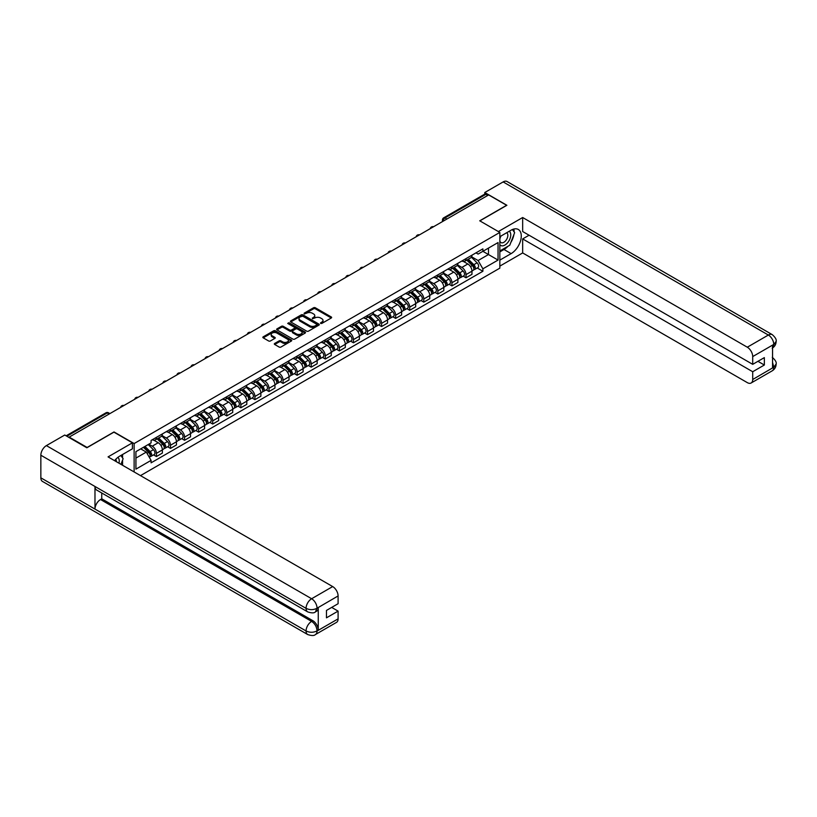 <?xml version="1.0" encoding="UTF-8"?>
<svg xmlns="http://www.w3.org/2000/svg" width="817" height="817" viewBox="0 0 817 817"><rect width="100%" height="100%" fill="white"/><g stroke="black" fill="none" stroke-linecap="round" stroke-linejoin="round"><path stroke-width="1.23" d="M320.621 323.42L321.857 323.42L331.273 317.987A1.256 0.725 0 0 0 331.641 317.476A1.256 0.725 0 0 0 331.273 316.965L315.331 307.764A1.256 0.725 0 0 0 313.554 307.764L304.149 313.197L304.149 313.912L306.61 313.207A4.003 2.318 0 0 1 312.278 313.207L313.605 313.973A4.003 2.318 0 0 1 314.78 315.607A4.003 2.318 0 0 1 313.605 317.241L312.39 318.661L314.841 317.966A4.003 2.318 0 0 1 320.509 317.966L321.837 318.732A4.003 2.318 0 0 1 323.011 320.366A4.003 2.318 0 0 1 321.837 322L320.621 323.42L320.621 322.705M274.686 343.446A1.256 0.725 0 0 0 274.318 343.957A1.256 0.725 0 0 0 274.686 344.468L279.159 347.051A1.256 0.725 0 0 0 280.925 347.051L291.373 341.016A1.256 0.725 0 0 0 291.74 340.505A1.256 0.725 0 0 0 291.373 339.995L275.441 330.793A1.256 0.725 0 0 0 273.664 330.793L263.217 336.829A1.256 0.725 0 0 0 262.849 337.339A1.256 0.725 0 0 0 263.217 337.85L268.619 340.965A1.256 0.725 0 0 0 270.396 340.965L274.859 338.381A1.256 0.725 0 0 0 275.227 337.87A1.256 0.725 0 0 0 274.859 337.36L272.184 335.818A3.35 1.93 0 0 1 271.203 334.449A3.35 1.93 0 0 1 273.276 332.662A3.35 1.93 0 0 1 276.922 333.081L287.41 339.137A3.35 1.93 0 0 1 288.401 340.505A3.35 1.93 0 0 1 286.328 342.292A3.35 1.93 0 0 1 282.682 341.874L280.925 340.863A1.256 0.725 0 0 0 279.159 340.863L274.686 343.446L274.686 344.468M134.131 443.56L114.012 431.948L87.133 447.471L69.179 437.105L488.658 194.916L506.611 205.281L479.732 220.804L499.841 232.416L134.131 443.56L134.131 471.94M306.702 331.151A1.256 0.725 0 0 0 308.469 331.151L318.916 325.115A1.256 0.725 0 0 0 319.284 324.604A1.256 0.725 0 0 0 318.916 324.094L302.974 314.892A1.256 0.725 0 0 0 301.207 314.892L290.76 320.928A1.256 0.725 0 0 0 290.392 321.438A1.256 0.725 0 0 0 290.76 321.949L306.702 331.151M288.054 323.614L305.129 333.081L294.702 339.106A1.256 0.725 0 0 1 292.925 339.106L276.994 329.894L281.457 327.341L281.457 326.3L276.994 328.873A1.256 0.725 0 0 0 276.626 329.384A1.256 0.725 0 0 0 276.994 329.894L276.994 328.873M281.457 327.341A1.256 0.725 0 0 1 283.233 327.341L283.233 326.3A1.256 0.725 0 0 0 281.457 326.3M283.233 326.3L289.698 330.027A1.256 0.725 0 0 0 291.465 330.027L294.437 328.311A1.256 0.725 0 0 0 294.804 327.801A1.256 0.725 0 0 0 294.437 327.29L287.707 323.409L288.942 322.695L305.149 332.049A1.256 0.725 0 0 1 305.517 332.56A1.256 0.725 0 0 1 305.149 333.07L305.149 332.049M140.493 475.617L499.841 268.139L499.841 232.416M446.889 219.027L444.999 217.935A2.553 1.471 60 0 0 443.723 217.812L484.583 194.211A2.553 1.471 60 0 1 485.86 194.344L444.999 217.935A2.553 1.471 120 0 0 443.192 221.06L443.192 221.162M487.759 195.437L485.86 194.344M466.017 258.611A5.872 3.391 60 0 1 464.802 261.246L470.755 257.815A5.872 3.391 -120 0 0 471.971 255.18M457.571 264.933L461.871 267.414A5.872 3.391 60 0 1 466.017 274.604L471.971 271.162A5.872 3.391 -120 0 0 467.824 263.973L463.556 261.522M471.971 271.162L471.971 274.338L466.017 277.78L463.157 276.136M464.802 261.246A5.872 3.391 60 0 1 461.911 260.98M466.017 274.604L466.017 277.78M451.944 266.74A5.872 3.391 60 0 1 450.729 269.375L456.683 265.933A5.872 3.391 -120 0 0 457.898 263.299M449.084 284.255L451.944 285.909L457.898 282.468L457.898 279.291A5.872 3.391 -120 0 0 453.752 272.102L449.483 269.641M450.729 269.375A5.872 3.391 60 0 1 447.839 269.11M443.498 273.062L447.798 275.543A5.872 3.391 60 0 1 451.944 282.723L451.944 285.909M437.871 274.859A5.872 3.391 60 0 1 436.656 277.494L442.61 274.063A5.872 3.391 -120 0 0 443.825 271.428M435.012 292.384L437.871 294.028L443.825 290.597L443.825 287.41A5.872 3.391 -120 0 0 439.679 280.231L435.41 277.77M436.656 277.494A5.872 3.391 60 0 1 433.766 277.229M429.425 281.181L433.725 283.662A5.872 3.391 60 0 1 437.871 290.852L437.871 294.028M423.798 282.988A5.872 3.391 60 0 1 422.583 285.623L428.537 282.182A5.872 3.391 -120 0 0 429.752 279.547M420.939 300.503L423.798 302.157L429.752 298.716L429.752 295.54A5.872 3.391 -120 0 0 425.606 288.35L421.337 285.889M422.583 285.623A5.872 3.391 60 0 1 419.693 285.358M415.353 289.31L419.652 291.792A5.872 3.391 60 0 1 423.798 298.981L423.798 302.157M409.726 291.118A5.872 3.391 60 0 1 408.51 293.742L414.464 290.311A5.872 3.391 -120 0 0 415.679 287.676M406.866 308.632L409.726 310.276L415.679 306.845L415.679 303.669A5.872 3.391 -120 0 0 411.533 296.479L407.264 294.018M408.51 293.742A5.872 3.391 60 0 1 405.62 293.487M401.27 297.429L405.579 299.91A5.872 3.391 60 0 1 409.726 307.1L409.726 310.276M395.653 299.236A5.872 3.391 60 0 1 394.437 301.871L400.391 298.43A5.872 3.391 -120 0 0 401.607 295.805M392.793 316.761L395.653 318.405L401.607 314.964L401.607 311.788A5.872 3.391 -120 0 0 397.46 304.598L393.191 302.147M394.437 301.871A5.872 3.391 60 0 1 391.547 301.606M387.197 305.558L391.506 308.04A5.872 3.391 60 0 1 395.653 315.229L395.653 318.405M381.58 307.366A5.872 3.391 60 0 1 380.365 310L386.318 306.559A5.872 3.391 -120 0 0 387.534 303.924M378.72 324.88L381.58 326.534L387.534 323.093L387.534 319.917A5.872 3.391 -120 0 0 383.387 312.727L379.119 310.266M380.365 310A5.872 3.391 60 0 1 377.474 309.735M373.124 313.687L377.434 316.169A5.872 3.391 60 0 1 381.58 323.348L381.58 326.534M367.507 315.485A5.872 3.391 60 0 1 366.292 318.119L372.246 314.688A5.872 3.391 -120 0 0 373.461 312.053M364.648 333.009L367.507 334.653L373.461 331.222L373.461 328.036A5.872 3.391 -120 0 0 369.315 320.856L365.046 318.395M366.292 318.119A5.872 3.391 60 0 1 363.402 317.854M359.051 321.806L363.361 324.288A5.872 3.391 60 0 1 367.507 331.477L367.507 334.653M353.434 323.614A5.872 3.391 60 0 1 352.219 326.249L358.173 322.807A5.872 3.391 -120 0 0 359.388 320.172M350.575 341.128L353.434 342.783L359.388 339.341L359.388 336.165A5.872 3.391 -120 0 0 355.242 328.975L350.973 326.514M352.219 326.249A5.872 3.391 60 0 1 349.329 325.983M344.978 329.935L349.288 332.417A5.872 3.391 60 0 1 353.434 339.606L353.434 342.783M339.361 331.733A5.872 3.391 60 0 1 338.146 334.367L344.1 330.936A5.872 3.391 -120 0 0 345.315 328.301M336.502 349.257L339.361 350.901L345.315 347.47L345.315 344.294A5.872 3.391 -120 0 0 341.159 337.104L336.9 334.643M338.146 334.367A5.872 3.391 60 0 1 335.256 334.112M330.905 338.054L335.205 340.536A5.872 3.391 60 0 1 339.361 347.725L339.361 350.901M325.289 339.862A5.872 3.391 60 0 1 324.073 342.497L330.027 339.055A5.872 3.391 -120 0 0 331.242 336.42M322.429 357.376L325.289 359.031L331.242 355.589L331.242 352.413A5.872 3.391 -120 0 0 327.086 345.223L322.827 342.762M324.073 342.497A5.872 3.391 60 0 1 321.183 342.231M316.833 346.183L321.132 348.665A5.872 3.391 60 0 1 325.289 355.855L325.289 359.031M311.216 347.991A5.872 3.391 60 0 1 310 350.626L315.954 347.184A5.872 3.391 -120 0 0 317.17 344.549M308.356 365.505L311.216 367.15L317.17 363.718L317.17 360.542A5.872 3.391 -120 0 0 313.013 353.353L308.755 350.891M310 350.626A5.872 3.391 60 0 1 307.11 350.36M302.76 354.302L307.059 356.794A5.872 3.391 60 0 1 311.216 363.974L311.216 367.15M297.143 356.11A5.872 3.391 60 0 1 295.928 358.745L301.882 355.313A5.872 3.391 -120 0 0 303.097 352.678M294.283 373.635L297.143 375.279L303.097 371.837L303.097 368.661A5.872 3.391 -120 0 0 298.94 361.482L294.682 359.02M295.928 358.745A5.872 3.391 60 0 1 293.037 358.479M288.687 362.431L292.986 364.913A5.872 3.391 60 0 1 297.143 372.103L297.143 375.279M283.07 364.239A5.872 3.391 60 0 1 281.855 366.874L287.809 363.432A5.872 3.391 -120 0 0 289.024 360.797M280.211 381.753L283.07 383.408L289.024 379.966L289.024 376.79A5.872 3.391 -120 0 0 284.867 369.601L280.609 367.139M281.855 366.874A5.872 3.391 60 0 1 278.965 366.608M274.614 370.561L278.914 373.042A5.872 3.391 60 0 1 283.07 380.232L283.07 383.408M268.997 372.358A5.872 3.391 60 0 1 267.782 374.993L273.736 371.561A5.872 3.391 -120 0 0 274.951 368.927M266.138 389.883L268.997 391.527L274.951 388.095L274.951 384.919A5.872 3.391 -120 0 0 270.795 377.73L266.536 375.269M267.782 374.993A5.872 3.391 60 0 1 264.892 374.727M260.541 378.68L264.841 381.161A5.872 3.391 60 0 1 268.997 388.351L268.997 391.527M254.924 380.487A5.872 3.391 60 0 1 253.709 383.122L259.663 379.68A5.872 3.391 -120 0 0 260.878 377.046M252.065 398.002L254.924 399.656L260.878 396.214L260.878 393.038A5.872 3.391 -120 0 0 256.722 385.849L252.463 383.387M253.709 383.122A5.872 3.391 60 0 1 250.819 382.856M246.468 386.809L250.768 389.29A5.872 3.391 60 0 1 254.924 396.48L254.924 399.656M240.852 388.616A5.872 3.391 60 0 1 239.636 391.251L245.59 387.809A5.872 3.391 -120 0 0 246.805 385.175M237.992 406.131L240.852 407.775L246.805 404.344L246.805 401.167A5.872 3.391 -120 0 0 242.649 393.978L238.39 391.517M239.636 391.251A5.872 3.391 60 0 1 236.746 390.986M232.396 394.928L236.695 397.419A5.872 3.391 60 0 1 240.852 404.599L240.852 407.775M226.779 396.735A5.872 3.391 60 0 1 225.563 399.37L231.517 395.939A5.872 3.391 -120 0 0 232.733 393.304M223.919 414.26L226.779 415.904L232.733 412.462L232.733 409.286A5.872 3.391 -120 0 0 228.576 402.107L224.318 399.646M225.563 399.37A5.872 3.391 60 0 1 222.673 399.105M218.323 403.057L222.622 405.538A5.872 3.391 60 0 1 226.779 412.728L226.779 415.904M212.706 404.864A5.872 3.391 60 0 1 211.491 407.499L217.445 404.058A5.872 3.391 -120 0 0 218.66 401.423M209.846 422.379L212.706 424.033L218.66 420.592L218.66 417.416A5.872 3.391 -120 0 0 214.503 410.226L210.245 407.765M211.491 407.499A5.872 3.391 60 0 1 208.601 407.234M204.25 411.186L208.549 413.668A5.872 3.391 60 0 1 212.706 420.847L212.706 424.033M198.633 412.983A5.872 3.391 60 0 1 197.418 415.618L203.372 412.187A5.872 3.391 -120 0 0 204.587 409.552M195.774 430.508L198.633 432.152L204.587 428.721L204.587 425.534A5.872 3.391 -120 0 0 200.431 418.355L196.172 415.894M197.418 415.618A5.872 3.391 60 0 1 194.528 415.353M190.177 419.305L194.477 421.786A5.872 3.391 60 0 1 198.633 428.976L198.633 432.152M184.56 421.112A5.872 3.391 60 0 1 183.345 423.747L189.299 420.306A5.872 3.391 -120 0 0 190.514 417.671M181.701 438.627L184.56 440.281L190.514 436.84L190.514 433.664A5.872 3.391 -120 0 0 186.358 426.474L182.099 424.013M183.345 423.747A5.872 3.391 60 0 1 180.455 423.482M176.104 427.434L180.404 429.916A5.872 3.391 60 0 1 184.56 437.105L184.56 440.281M170.487 429.242A5.872 3.391 60 0 1 169.272 431.876L175.226 428.435A5.872 3.391 -120 0 0 176.441 425.8M167.628 446.756L170.487 448.4L176.441 444.969L176.441 441.793A5.872 3.391 -120 0 0 172.285 434.603L168.026 432.142M169.272 431.876A5.872 3.391 60 0 1 166.382 431.611M162.032 435.553L166.331 438.035A5.872 3.391 60 0 1 170.487 445.224L170.487 448.4M156.415 437.361A5.872 3.391 60 0 1 155.199 439.995L161.153 436.564A5.872 3.391 -120 0 0 162.369 433.929M153.555 454.885L156.415 456.529L162.369 453.088L162.369 449.912A5.872 3.391 -120 0 0 158.212 442.722L153.953 440.271M155.199 439.995A5.872 3.391 60 0 1 152.309 439.73M148.837 444.182L152.258 446.164A5.872 3.391 60 0 1 156.415 453.353L156.415 456.529M475.984 252.861L478.108 254.077L498.043 242.567L488.474 248.092L488.474 254.547L478.108 260.541L471.644 256.804M135.928 458.092L146.304 452.097L151.084 460.38L135.928 469.132L135.928 451.638L151.084 442.885L151.084 440.434L482.888 248.868L482.888 251.319L498.043 260.072L482.888 268.824L478.108 260.541M498.043 242.567L498.043 260.072M151.084 460.38L151.084 462.83L482.888 271.264L482.888 268.824M146.304 452.097L140.718 448.87M477.23 268.007L482.888 271.264M320.969 323.542L321.837 323.042A4.003 2.318 0 0 0 323.011 321.408L323.011 320.366M314.78 315.607L314.78 316.649A4.003 2.318 0 0 1 313.605 318.283L312.737 318.793M331.253 317.997L315.331 308.806A1.256 0.725 0 0 0 313.554 308.806L304.506 314.034M318.896 325.125L302.974 315.934A1.256 0.725 0 0 0 301.207 315.934L290.77 321.959L290.76 320.928M316.7 324.962L316.7 324.247L302.709 316.169L300.186 316.914A4.003 2.318 0 0 0 299.012 318.548A4.003 2.318 0 0 0 300.186 320.182L309.755 325.707A4.003 2.318 0 0 0 315.423 325.707L316.7 324.962L316.7 326.003L316.955 324.604M299.012 318.548L299.012 319.59A4.003 2.318 0 0 0 300.186 321.224L300.186 320.182M316.7 326.003L315.423 326.749A4.003 2.318 0 0 1 309.755 326.749L300.186 321.224M283.233 327.341L289.698 331.069A1.256 0.725 0 0 0 291.465 331.069L294.437 329.353A1.256 0.725 0 0 0 294.804 328.842L294.804 327.801M296.408 333.898A3.35 1.93 0 0 0 300.053 334.316A3.35 1.93 0 0 0 302.116 332.529A3.35 1.93 0 0 0 301.136 331.161L297.439 329.026A1.256 0.725 0 0 0 295.672 329.026L292.711 330.742A1.256 0.725 0 0 0 292.343 331.253A1.256 0.725 0 0 0 292.711 331.763L296.408 333.898L296.408 334.939A3.35 1.93 0 0 0 300.053 335.358A3.35 1.93 0 0 0 302.116 333.571L302.116 332.529M292.343 331.253L292.343 332.294A1.256 0.725 0 0 0 292.711 332.805L292.711 331.763M296.408 334.939L292.711 332.805M288.401 340.505L288.401 341.547A3.35 1.93 0 0 1 286.328 343.334A3.35 1.93 0 0 1 282.682 342.915L280.925 341.904A1.256 0.725 0 0 0 279.159 341.904L274.706 344.478M271.203 334.449L271.203 335.491A3.35 1.93 0 0 0 272.184 336.859L272.184 335.818M274.859 337.36L274.859 338.381L272.184 336.859M291.363 341.026L275.441 331.835A1.256 0.725 0 0 0 273.664 331.835L263.237 337.86M466.773 260.112L472.318 265.576A3.186 1.838 60 0 1 473.155 270.356L471.971 271.05M467.875 261.195L470.235 262.553M467.385 259.755L473.462 265.739A1.532 0.888 60 0 1 473.86 268.037A1.532 0.888 60 0 1 473.727 268.088M468.304 259.224L473.85 264.688A3.186 1.838 60 0 1 474.697 269.477A3.186 1.838 60 0 1 473.727 269.579M471.409 257.202L477.097 262.819A3.186 1.838 60 0 1 477.945 267.598L474.697 269.477M452.7 268.231L458.245 273.705A3.186 1.838 60 0 1 459.083 278.485L457.898 279.169M453.803 269.324L456.152 270.682M453.312 267.874L459.389 273.869A1.532 0.888 60 0 1 459.787 276.166A1.532 0.888 60 0 1 459.654 276.217M454.232 267.343L459.777 272.817A3.186 1.838 60 0 1 460.625 277.596A3.186 1.838 60 0 1 459.654 277.698M457.336 265.331L463.025 270.938A3.186 1.838 60 0 1 463.872 275.727L460.625 277.596M438.627 276.36L444.172 281.824A3.186 1.838 60 0 1 445.01 286.614L443.825 287.298M439.73 277.453L442.079 278.801M439.24 276.003L445.316 281.988A1.532 0.888 60 0 1 445.714 284.285A1.532 0.888 60 0 1 445.582 284.347M440.159 275.472L445.704 280.946A3.186 1.838 60 0 1 446.552 285.725A3.186 1.838 60 0 1 445.582 285.827M443.263 273.45L448.952 279.067A3.186 1.838 60 0 1 449.799 283.846L446.552 285.725M507.97 246.264A14.349 8.282 120 0 1 503.997 249.502L511.125 253.617A14.349 8.282 120 0 0 520.5 240.964A14.349 8.282 120 0 0 518.295 229.465A14.349 8.282 120 0 0 511.125 230.18L499.841 236.685M511.125 253.617L499.841 260.123M499.841 266.117L522.666 252.933L522.666 238.921L752.712 371.735L752.712 379.497L773.903 367.15L772.555 367.783L772.555 345.387L773.77 344.417L752.712 356.58A7.659 4.422 -120 0 0 747.3 347.205L768.358 335.041L503.139 181.925L484.777 192.516L506.887 205.281L479.865 220.876M529.079 235.225L522.666 238.921M757.941 361.318L764.344 365.015L764.344 357.621L752.712 364.341L522.666 231.528L522.666 217.516L747.3 347.205M498.36 231.558L522.666 217.516M522.666 252.933L747.3 382.622A7.659 4.422 -120 0 0 751.119 382.999A7.659 4.422 -120 0 0 752.712 379.497M503.139 181.925A7.843 4.534 -60 0 1 507.061 181.527L772.279 334.653A7.843 4.534 -60 0 0 768.358 335.041A7.659 4.422 60 0 1 773.77 344.417M484.777 194.129L484.777 192.516M752.712 364.341L752.712 356.58M764.344 365.015L752.712 371.735M510.819 242.506A14.349 8.282 120 0 0 513.913 234.55M514.148 231.977A14.349 8.282 120 0 0 513.791 229.046M503.997 249.502L499.841 251.891M772.555 362.421L773.77 367.078M772.279 357.315C775.364 360.083 776.65 362.299 776.15 363.953L773.913 367.15M772.279 334.653C775.364 337.401 776.65 339.637 776.15 341.353L773.903 344.498M307.692 611.892A7.843 4.534 -60 0 1 306.069 608.348C309.684 610.085 313.289 610.074 316.894 608.308L315.444 611.882C314.167 613.189 311.583 613.189 307.692 611.892L96.6 490.016A7.843 4.534 -60 0 1 94.976 486.472L40.85 455.222A7.843 4.534 -60 0 1 46.395 445.612L64.757 435.022L86.857 447.777L113.92 432.152L132.415 442.834L132.415 448.819L119.609 456.213A14.349 8.282 120 0 0 114.574 460.655M132.415 442.834L108.058 456.897L332.682 586.575A7.659 4.422 60 0 1 338.095 595.95L338.095 603.712L326.463 610.432L326.463 617.826L338.095 611.116L338.095 618.867A7.659 4.422 60 0 1 336.512 622.38L315.444 634.533A7.659 4.422 -120 0 0 317.037 631.03L338.095 618.867M122.264 465.098L125.287 466.844M122.581 464.914L122.581 460.104M122.581 457.949L122.581 454.497M315.444 634.533C314.228 635.83 311.645 635.84 307.692 634.543L42.474 481.427A7.843 4.534 -60 0 1 40.85 477.833L94.976 509.083A7.843 4.534 -60 0 1 100.522 499.524L311.624 621.4L312.84 620.695A7.659 4.422 60 0 1 318.252 630.07L318.252 607.674A7.659 4.422 60 0 1 316.669 611.177L315.444 611.882M40.85 455.222L40.85 477.833M46.395 445.612L311.624 598.738A7.843 4.534 -60 0 0 306.069 608.348L94.976 486.472L94.976 509.083L306.069 630.959C309.674 632.695 313.279 632.695 316.894 630.959L317.037 631.03M338.095 611.116L331.692 607.409M101.747 492.988L101.747 498.819L312.84 620.695M101.747 498.819L100.522 499.524M499.841 244.651A8.293 4.79 120 0 0 506.438 243.946A8.293 4.79 120 0 0 510.758 234.918A8.293 4.79 120 0 0 509.257 231.252M500.545 236.287A8.293 4.79 120 0 0 499.841 237.778M499.841 240.555A5.678 3.278 120 0 0 500.995 242.598A5.678 3.278 120 0 0 505.366 241.076A5.678 3.278 120 0 0 507.847 235.367A5.678 3.278 120 0 0 506.673 232.763A5.678 3.278 120 0 0 506.652 232.753M501.005 236.011A5.678 3.278 120 0 0 499.841 239.412M512.422 229.526L514.639 232.682L509.767 245.233L500.024 250.85M118.965 463.188A8.293 4.79 120 0 0 119.241 460.951A8.293 4.79 120 0 0 117.862 457.387M116.32 461.666A5.678 3.278 120 0 0 116.331 461.411A5.678 3.278 120 0 0 115.738 459.328M120.855 455.498L123.122 458.715L120.947 464.332M424.554 284.479L430.099 289.953A3.186 1.838 60 0 1 430.937 294.733L429.752 295.417M425.657 285.572L428.006 286.93M425.167 284.132L431.243 290.117A1.532 0.888 60 0 1 431.642 292.415A1.532 0.888 60 0 1 431.509 292.466M426.086 283.601L431.631 289.065A3.186 1.838 60 0 1 432.469 293.844A3.186 1.838 60 0 1 431.509 293.957M429.191 281.579L434.879 287.196A3.186 1.838 60 0 1 435.716 291.975L432.469 293.844M410.481 292.609L416.027 298.082A3.186 1.838 60 0 1 416.864 302.862L415.679 303.546M411.584 293.701L413.933 295.06M411.094 292.251L417.17 298.246A1.532 0.888 60 0 1 417.569 300.533A1.532 0.888 60 0 1 417.436 300.595M412.013 291.72L417.558 297.194A3.186 1.838 60 0 1 418.396 301.973A3.186 1.838 60 0 1 417.436 302.076M415.118 289.708L420.806 295.315A3.186 1.838 60 0 1 421.643 300.094L418.396 301.973M396.408 300.738L401.954 306.201A3.186 1.838 60 0 1 402.791 310.981L401.607 311.675M397.511 301.82L399.86 303.178M397.021 300.38L403.098 306.365A1.532 0.888 60 0 1 403.496 308.663A1.532 0.888 60 0 1 403.363 308.714M397.94 299.849L403.486 305.313A3.186 1.838 60 0 1 404.323 310.103A3.186 1.838 60 0 1 403.363 310.205M401.045 297.827L406.733 303.444A3.186 1.838 60 0 1 407.571 308.223L404.323 310.103M382.336 308.857L387.881 314.331A3.186 1.838 60 0 1 388.718 319.11L387.534 319.794M383.439 309.949L385.787 311.308M382.948 308.499L389.025 314.494A1.532 0.888 60 0 1 389.423 316.792A1.532 0.888 60 0 1 389.29 316.843M383.867 307.968L389.413 313.442A3.186 1.838 60 0 1 390.25 318.222A3.186 1.838 60 0 1 389.29 318.324M386.972 305.956L392.66 311.563A3.186 1.838 60 0 1 393.498 316.353L390.25 318.222M368.263 316.986L373.808 322.449A3.186 1.838 60 0 1 374.646 327.239L373.461 327.923M369.366 318.079L371.715 319.427M368.875 316.628L374.952 322.613A1.532 0.888 60 0 1 375.35 324.911A1.532 0.888 60 0 1 375.217 324.972M369.795 316.097L375.34 321.571A3.186 1.838 60 0 1 376.177 326.351A3.186 1.838 60 0 1 375.217 326.453M372.899 314.075L378.588 319.692A3.186 1.838 60 0 1 379.425 324.472L376.177 326.351M354.19 325.105L359.735 330.579A3.186 1.838 60 0 1 360.573 335.358L359.388 336.042M355.293 326.197L357.642 327.556M354.803 324.757L360.879 330.742A1.532 0.888 60 0 1 361.277 333.04A1.532 0.888 60 0 1 361.145 333.091M355.722 324.226L361.267 329.69A3.186 1.838 60 0 1 362.105 334.47A3.186 1.838 60 0 1 361.145 334.572M358.826 322.204L364.515 327.821A3.186 1.838 60 0 1 365.352 332.601L362.105 334.47M340.117 333.234L345.662 338.698A3.186 1.838 60 0 1 346.5 343.487L345.315 344.171M341.22 334.327L343.569 335.685M340.73 332.876L346.806 338.871A1.532 0.888 60 0 1 347.205 341.159A1.532 0.888 60 0 1 347.072 341.22M341.649 332.345L347.194 337.819A3.186 1.838 60 0 1 348.032 342.599A3.186 1.838 60 0 1 347.072 342.701M344.754 330.334L350.442 335.94A3.186 1.838 60 0 1 351.279 340.72L348.032 342.599M326.044 341.363L331.59 346.827A3.186 1.838 60 0 1 332.427 351.606L331.242 352.301M327.147 342.446L329.496 343.804M326.657 341.006L332.733 346.99A1.532 0.888 60 0 1 333.132 349.288A1.532 0.888 60 0 1 332.999 349.339M327.576 340.475L333.122 345.938A3.186 1.838 60 0 1 333.959 350.728A3.186 1.838 60 0 1 332.999 350.83M330.681 338.452L336.369 344.069A3.186 1.838 60 0 1 337.207 348.849L333.959 350.728M311.971 349.482L317.517 354.956A3.186 1.838 60 0 1 318.354 359.735L317.17 360.42M313.074 350.575L315.423 351.933M312.584 349.125L318.661 355.119A1.532 0.888 60 0 1 319.059 357.417A1.532 0.888 60 0 1 318.926 357.468M313.503 348.593L319.049 354.067A3.186 1.838 60 0 1 319.886 358.847A3.186 1.838 60 0 1 318.926 358.949M316.608 346.582L322.296 352.188A3.186 1.838 60 0 1 323.134 356.978L319.886 358.847M297.899 357.611L303.444 363.075A3.186 1.838 60 0 1 304.281 367.854L303.097 368.549M299.002 358.694L301.35 360.052M298.511 357.254L304.588 363.238A1.532 0.888 60 0 1 304.986 365.536A1.532 0.888 60 0 1 304.843 365.597M299.43 356.723L304.976 362.197A3.186 1.838 60 0 1 305.813 366.976A3.186 1.838 60 0 1 304.853 367.078M302.535 354.701L308.223 360.317A3.186 1.838 60 0 1 309.061 365.097L305.813 366.976M283.826 365.73L289.371 371.204A3.186 1.838 60 0 1 290.209 375.983L289.024 376.668M284.929 366.823L287.278 368.181M284.439 365.383L290.515 371.367A1.532 0.888 60 0 1 290.913 373.665A1.532 0.888 60 0 1 290.77 373.716M285.358 364.852L290.903 370.315A3.186 1.838 60 0 1 291.74 375.095A3.186 1.838 60 0 1 290.781 375.197M288.462 362.83L294.151 368.447A3.186 1.838 60 0 1 294.988 373.226L291.74 375.095M269.753 373.859L275.298 379.323A3.186 1.838 60 0 1 276.136 384.113L274.951 384.797M270.856 374.952L273.205 376.31M270.366 373.502L276.442 379.497A1.532 0.888 60 0 1 276.84 381.784A1.532 0.888 60 0 1 276.697 381.845M271.285 372.971L276.83 378.445A3.186 1.838 60 0 1 277.668 383.224A3.186 1.838 60 0 1 276.708 383.326M274.389 370.959L280.078 376.566A3.186 1.838 60 0 1 280.915 381.345L277.668 383.224M255.68 381.978L261.226 387.452A3.186 1.838 60 0 1 262.063 392.231L260.878 392.926M256.783 383.071L259.132 384.429M256.293 381.631L262.369 387.615A1.532 0.888 60 0 1 262.768 389.913A1.532 0.888 60 0 1 262.625 389.964M257.212 381.1L262.757 386.564A3.186 1.838 60 0 1 263.595 391.353A3.186 1.838 60 0 1 262.635 391.455M260.317 379.078L266.005 384.695A3.186 1.838 60 0 1 266.842 389.474L263.595 391.353M241.607 390.107L247.153 395.581A3.186 1.838 60 0 1 247.99 400.361L246.805 401.045M242.71 391.2L245.059 392.558M242.22 389.75L248.297 395.745A1.532 0.888 60 0 1 248.695 398.032A1.532 0.888 60 0 1 248.552 398.093M243.139 389.219L248.685 394.693A3.186 1.838 60 0 1 249.522 399.472A3.186 1.838 60 0 1 248.562 399.574M246.244 387.207L251.932 392.814A3.186 1.838 60 0 1 252.77 397.603L249.522 399.472M227.535 398.236L233.08 403.7A3.186 1.838 60 0 1 233.917 408.48L232.733 409.174M228.637 399.319L230.986 400.677M228.147 397.879L234.224 403.864A1.532 0.888 60 0 1 234.622 406.161A1.532 0.888 60 0 1 234.479 406.223M229.066 397.348L234.612 402.812A3.186 1.838 60 0 1 235.449 407.601A3.186 1.838 60 0 1 234.489 407.703M232.171 395.326L237.859 400.943A3.186 1.838 60 0 1 238.697 405.722L235.449 407.601M213.462 406.355L219.007 411.829A3.186 1.838 60 0 1 219.844 416.609L218.66 417.293M214.565 407.448L216.913 408.806M214.074 405.998L220.151 411.993A1.532 0.888 60 0 1 220.549 414.29A1.532 0.888 60 0 1 220.406 414.342M214.994 405.477L220.539 410.941A3.186 1.838 60 0 1 221.376 415.72A3.186 1.838 60 0 1 220.416 415.822M218.098 403.455L223.787 409.062A3.186 1.838 60 0 1 224.624 413.851L221.376 415.72M199.389 414.485L204.934 419.948A3.186 1.838 60 0 1 205.772 424.738L204.587 425.422M200.492 415.577L202.841 416.925M200.002 414.127L206.078 420.122A1.532 0.888 60 0 1 206.476 422.409A1.532 0.888 60 0 1 206.333 422.471M200.921 413.596L206.466 419.07A3.186 1.838 60 0 1 207.304 423.849A3.186 1.838 60 0 1 206.344 423.952M204.025 411.574L209.714 417.191A3.186 1.838 60 0 1 210.551 421.97L207.304 423.849M185.316 422.603L190.861 428.077A3.186 1.838 60 0 1 191.699 432.857L190.514 433.541M186.419 423.696L188.768 425.054M185.929 422.256L191.995 428.241A1.532 0.888 60 0 1 192.404 430.539A1.532 0.888 60 0 1 192.261 430.59M186.848 421.725L192.393 427.189A3.186 1.838 60 0 1 193.231 431.979A3.186 1.838 60 0 1 192.271 432.081M189.952 419.703L195.641 425.32A3.186 1.838 60 0 1 196.478 430.099L193.231 431.979M171.243 430.733L176.789 436.207A3.186 1.838 60 0 1 177.626 440.986L176.441 441.67M172.346 431.825L174.695 433.184M171.856 430.375L177.922 436.37A1.532 0.888 60 0 1 178.331 438.658A1.532 0.888 60 0 1 178.188 438.719M172.775 429.844L178.32 435.318A3.186 1.838 60 0 1 179.158 440.097A3.186 1.838 60 0 1 178.198 440.2M175.88 427.832L181.568 433.439A3.186 1.838 60 0 1 182.405 438.218L179.158 440.097M157.17 438.862L162.716 444.325A3.186 1.838 60 0 1 163.553 449.105L162.369 449.799M158.273 439.944L160.622 441.303M157.783 438.504L163.849 444.489A1.532 0.888 60 0 1 164.258 446.787A1.532 0.888 60 0 1 164.115 446.838M158.702 437.973L164.248 443.437A3.186 1.838 60 0 1 165.085 448.227A3.186 1.838 60 0 1 164.125 448.329M161.807 435.951L167.495 441.568A3.186 1.838 60 0 1 168.333 446.348L165.085 448.227M143.424 447.308L148.643 452.455A3.186 1.838 60 0 1 149.48 457.234L149.327 457.326M144.2 448.073L146.549 449.432M144.037 446.95L149.777 452.618A1.532 0.888 60 0 1 150.185 454.916A1.532 0.888 60 0 1 150.042 454.967M144.956 446.419L150.175 451.566A3.186 1.838 60 0 1 151.012 456.346A3.186 1.838 60 0 1 150.052 456.448M148.204 444.55L153.422 449.687A3.186 1.838 60 0 1 154.26 454.477L151.012 456.346M443.284 221.111L443.192 221.06A2.553 1.471 0 0 1 442.446 220.018L442.446 221.601M170.487 445.224L176.441 441.793M184.56 437.105L190.514 433.664M198.633 428.976L204.587 425.534M212.706 420.847L218.66 417.416M226.779 412.728L232.733 409.286M240.852 404.599L246.805 401.167M254.924 396.48L260.878 393.038M268.997 388.351L274.951 384.919M283.07 380.232L289.024 376.79M297.143 372.103L303.097 368.661M311.216 363.974L317.17 360.542M325.289 355.855L331.242 352.413M339.361 347.725L345.315 344.294M353.434 339.606L359.388 336.165M367.507 331.477L373.461 328.036M381.58 323.348L387.534 319.917M395.653 315.229L401.607 311.788M409.726 307.1L415.679 303.669M423.798 298.981L429.752 295.54M437.871 290.852L443.825 287.41M451.944 282.723L457.898 279.291M156.415 453.353L162.369 449.912M152.258 446.164L158.212 442.722M166.331 438.035L172.285 434.603M180.404 429.916L186.358 426.474M194.477 421.786L200.431 418.355M208.549 413.668L214.503 410.226M222.622 405.538L228.576 402.107M236.695 397.419L242.649 393.978M250.768 389.29L256.722 385.849M264.841 381.161L270.795 377.73M278.914 373.042L284.867 369.601M292.986 364.913L298.94 361.482M307.059 356.794L313.013 353.353M321.132 348.665L327.086 345.223M335.205 340.536L341.159 337.104M349.288 332.417L355.242 328.975M363.361 324.288L369.315 320.856M377.434 316.169L383.387 312.727M391.506 308.04L397.46 304.598M405.579 299.91L411.533 296.479M419.652 291.792L425.606 288.35M433.725 283.662L439.679 280.231M447.798 275.543L453.752 272.102M461.871 267.414L467.824 263.973M433.296 226.881A2.553 1.471 120 0 0 432.162 227.535M419.223 235.01A2.553 1.471 120 0 0 418.09 235.653M405.15 243.129A2.553 1.471 120 0 0 404.017 243.783M391.077 251.258A2.553 1.471 120 0 0 389.944 251.912M377.005 259.377A2.553 1.471 120 0 0 375.871 260.031M362.932 267.506A2.553 1.471 120 0 0 361.798 268.16M348.849 275.635A2.553 1.471 120 0 0 347.725 276.279M334.776 283.754A2.553 1.471 120 0 0 333.653 284.408M320.703 291.883A2.553 1.471 120 0 0 319.58 292.527M306.63 300.002A2.553 1.471 120 0 0 305.507 300.656M292.557 308.132A2.553 1.471 120 0 0 291.434 308.785M278.485 316.261A2.553 1.471 120 0 0 277.361 316.904M264.412 324.38A2.553 1.471 120 0 0 263.288 325.033M250.339 332.509A2.553 1.471 120 0 0 249.216 333.152M236.266 340.628A2.553 1.471 120 0 0 235.143 341.281M222.193 348.757A2.553 1.471 120 0 0 221.07 349.41M208.121 356.876A2.553 1.471 120 0 0 206.997 357.529M194.048 365.005A2.553 1.471 120 0 0 192.924 365.659M179.975 373.134A2.553 1.471 120 0 0 178.852 373.777M165.902 381.253A2.553 1.471 120 0 0 164.779 381.907M151.829 389.382A2.553 1.471 120 0 0 150.706 390.036M137.756 397.501A2.553 1.471 120 0 0 136.633 398.155M123.684 405.63A2.553 1.471 120 0 0 122.56 406.284M109.141 414.025L107.241 412.932L66.871 436.237M109.886 413.596L108.518 412.81A2.553 1.471 120 0 0 107.241 412.932A2.553 1.471 60 0 0 105.965 412.81L66.126 435.808M321.837 323.042L321.837 322M312.39 318.661L312.39 317.946M313.605 318.283L313.605 317.241M304.149 313.912L304.149 313.197M313.554 308.806L313.554 307.764M315.331 308.806L315.331 307.764M331.273 317.987L331.273 316.965M301.207 315.934L301.207 314.892M302.974 315.934L302.974 314.892M318.916 325.115L318.916 324.094M309.755 326.749L309.755 325.707M315.423 326.749L315.423 325.707M289.698 331.069L289.698 330.027M291.465 331.069L291.465 330.027M294.437 329.353L294.437 328.311M288.942 323.736L288.942 322.695M279.159 341.904L279.159 340.863M280.925 341.904L280.925 340.863M282.682 342.915L282.682 341.874M263.217 337.85L263.217 336.829M273.664 331.835L273.664 330.793M275.441 331.835L275.441 330.793M291.373 341.016L291.373 339.995M472.318 265.576L470.49 266.638M474.177 267.333L473.605 267.67M477.097 262.819L473.85 264.688M458.245 273.705L456.417 274.757M460.104 275.462L459.532 275.799M463.025 270.938L459.777 272.817M444.172 281.824L442.344 282.886M446.031 283.591L445.459 283.918M448.952 279.067L445.704 280.946M776.15 363.974C776.068 366.976 774.741 369.264 772.188 370.836A7.659 4.422 -120 0 0 773.77 367.333M772.555 347.93L773.77 344.682M318.252 630.07L316.904 630.959M338.095 595.95L316.904 608.308M317.037 608.379L318.252 607.674M317.037 608.114A7.659 4.422 60 0 0 311.624 598.738L332.682 586.575M307.692 634.543A7.843 4.534 -60 0 1 306.069 630.959A7.843 4.534 -60 0 1 311.624 621.4C314.882 623.585 316.679 626.71 317.037 630.775M430.099 289.953L428.271 291.005M431.958 291.71L431.386 292.047M434.879 287.196L431.631 289.065M416.027 298.082L414.199 299.134M417.885 299.839L417.313 300.166M420.806 295.315L417.558 297.194M401.954 306.201L400.126 307.263M403.812 307.958L403.241 308.295M406.733 303.444L403.486 305.313M387.881 314.331L386.053 315.382M389.74 316.087L389.168 316.414M392.66 311.563L389.413 313.442M373.808 322.449L371.98 323.512M375.667 324.216L375.095 324.543M378.588 319.692L375.34 321.571M359.735 330.579L357.897 331.631M361.594 332.335L361.022 332.672M364.515 327.821L361.267 329.69M345.662 338.698L343.824 339.76M347.521 340.464L346.949 340.791M350.442 335.94L347.194 337.819M331.59 346.827L329.751 347.889M333.448 348.583L332.876 348.92M336.369 344.069L333.122 345.938M317.517 354.956L315.679 356.008M319.376 356.712L318.804 357.039M322.296 352.188L319.049 354.067M303.444 363.075L301.606 364.137M305.303 364.842L304.731 365.168M308.223 360.317L304.976 362.197M289.371 371.204L287.533 372.256M291.23 372.96L290.658 373.298M294.151 368.447L290.903 370.315M275.298 379.323L273.46 380.385M277.157 381.09L276.585 381.416M280.078 376.566L276.83 378.445M261.226 387.452L259.387 388.514M263.084 389.209L262.512 389.546M266.005 384.695L262.757 386.564M247.153 395.581L245.314 396.633M249.011 397.338L248.439 397.665M251.932 392.814L248.685 394.693M233.08 403.7L231.242 404.762M234.939 405.457L234.367 405.794M237.859 400.943L234.612 402.812M219.007 411.829L217.169 412.881M220.866 413.586L220.294 413.923M223.787 409.062L220.539 410.941M204.934 419.948L203.096 421.01M206.793 421.715L206.221 422.042M209.714 417.191L206.466 419.07M190.861 428.077L189.023 429.139M192.72 429.834L192.148 430.171M195.641 425.32L192.393 427.189M176.789 436.207L174.95 437.258M178.647 437.963L178.075 438.29M181.568 433.439L178.32 435.318M162.716 444.325L160.878 445.388M164.574 446.082L164.003 446.419M167.495 441.568L164.248 443.437M148.643 452.455L147.04 453.374M150.502 454.211L149.93 454.538M153.422 449.687L150.175 451.566M433.51 226.758A2.553 2.553 0 0 0 430.232 228.648M419.438 234.877A2.553 2.553 0 0 0 416.159 236.767M405.365 243.006A2.553 2.553 0 0 0 402.087 244.896M391.292 251.136A2.553 2.553 0 0 0 388.014 253.025M377.219 259.255A2.553 2.553 0 0 0 373.941 261.144M363.146 267.384A2.553 2.553 0 0 0 359.868 269.273M349.073 275.503A2.553 2.553 0 0 0 345.795 277.392M335.001 283.632A2.553 2.553 0 0 0 331.722 285.521M320.928 291.761A2.553 2.553 0 0 0 317.65 293.65M306.855 299.88A2.553 2.553 0 0 0 303.577 301.769M292.782 308.009A2.553 2.553 0 0 0 289.504 309.898M278.709 316.128A2.553 2.553 0 0 0 275.431 318.017M264.637 324.257A2.553 2.553 0 0 0 261.358 326.146M250.564 332.376A2.553 2.553 0 0 0 247.285 334.276M236.491 340.505A2.553 2.553 0 0 0 233.213 342.394M222.418 348.634A2.553 2.553 0 0 0 219.14 350.524M208.345 356.753A2.553 2.553 0 0 0 205.067 358.643M194.272 364.882A2.553 2.553 0 0 0 190.994 366.772M180.2 373.001A2.553 2.553 0 0 0 176.921 374.901M166.127 381.13A2.553 2.553 0 0 0 162.849 383.02M152.044 389.26A2.553 2.553 0 0 0 148.776 391.149M137.971 397.379A2.553 2.553 0 0 0 134.703 399.268M123.898 405.508A2.553 2.553 0 0 0 120.63 407.397M108.518 412.81A2.553 2.553 0 0 0 105.965 412.81M443.723 217.812A2.553 2.553 0 0 0 442.446 220.018M751.119 382.999L772.188 370.836M776.15 341.373C776.048 344.345 774.73 346.622 772.188 348.185"/></g></svg>
